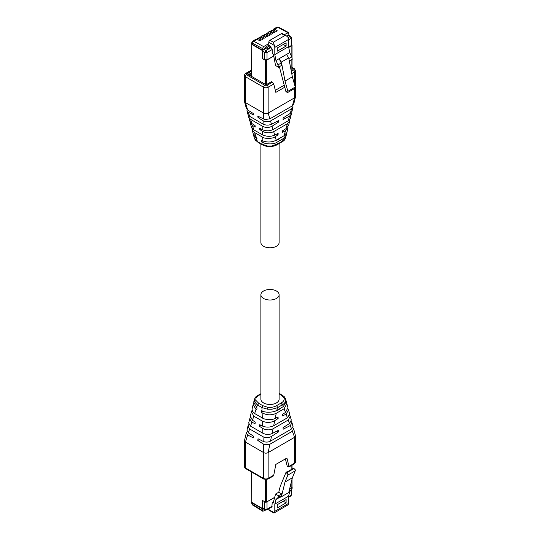<?xml version="1.0" encoding="UTF-8"?>
<svg xmlns="http://www.w3.org/2000/svg" width="540" height="540" viewBox="0 0 540 540"><rect width="100%" height="100%" fill="white"/><g stroke="black" fill="none" stroke-linecap="round" stroke-linejoin="round"><path stroke-width="0.81" d="M260.888 294.746L260.888 399.202A9.113 5.265 -0 0 0 263.554 402.921A9.113 5.265 -0 0 0 273.49 404.062A9.113 5.265 -0 0 0 279.113 399.202L279.113 294.746A9.113 5.265 -0 0 0 276.446 291.026A9.113 5.265 -0 0 0 266.51 289.885A9.113 5.265 -0 0 0 260.888 294.746A9.113 5.265 -0 0 0 263.554 298.465A9.113 5.265 -0 0 0 273.49 299.606A9.113 5.265 -0 0 0 279.113 294.746M260.888 143.971L260.888 242.514A9.113 5.265 -0 0 0 263.554 246.24A9.113 5.265 -0 0 0 273.49 247.381A9.113 5.265 -0 0 0 279.113 242.514L279.113 143.572M262.953 508.673L262.501 508.937L262.818 511.279L265.538 510.104M268.805 509.578A1.6 0.925 120 0 0 269.136 510.307L273.8 513L274.347 512.77L268.805 509.578L268.805 508.707M274.104 512.987L288.137 504.806A3.679 2.126 -120 0 0 288.596 503.375L288.596 496.166L289.737 491.549L291.809 489.611L292.262 487.782L290.189 486.587M275.94 499.514L278.012 497.576L281.239 495.713L279.16 497.651L275.94 499.514L274.799 504.131L274.799 511.339L274.347 512.77M278.012 497.576L278.465 495.747L275.555 494.066L273.159 502.983M273.463 502.551L272.201 502.814L271.87 506.939L266.693 509.929A1.6 0.925 60 0 0 267.023 509.2L272.201 506.21M262.838 500.648L262.724 508.025A1.6 0.925 120 0 0 263.054 508.754A1.6 0.925 120 0 0 263.176 508.808M251.755 501.917A1.6 0.925 -0 0 0 251.626 502.274A1.6 0.925 -0 0 0 252.092 502.929L262.501 508.937M266.416 502.106L274.718 497.441M272.201 502.814L273.591 502.004M293.22 468.423L285.869 472.669L280.193 486.466L278.775 492.203L275.555 494.066M289.507 489.375L292.262 487.782M289.055 491.204L291.809 489.611M288.839 492.068L289.737 491.549M274.799 504.131L288.596 496.166M286.106 499.588L286.106 502.855L277.29 507.944L277.29 504.677L286.106 499.588M278.465 495.747L281.684 493.891L281.239 495.713M281.684 493.891L278.775 492.203M265.363 502.106L262.724 500.58M287.726 473.742L287.874 475.079L285.012 482.038L292.363 477.792L295.225 470.833A1.6 0.925 -120 0 0 295.076 469.496L293.719 468.713L287.273 472.433L287.726 473.742L285.869 472.669M279.16 497.651L281.374 496.787L285.012 482.038M281.374 496.787L288.725 492.541L292.363 477.792M286.106 502.855L283.284 501.221M251.755 472.939L251.532 473.067A0.641 0.371 0 0 0 251.343 473.33L251.343 476.462A0.641 0.371 0 0 0 251.532 476.726L251.755 502.315L262.271 508.39L262.271 500.317L265.437 502.146A0.641 0.371 0 0 0 266.341 502.146L274.759 497.286M251.755 472.122L251.532 476.726M262.271 508.39L262.724 508.025L264.762 509.2L265.093 509.929L266.693 509.929M291.742 487.485L291.85 487.418A0.641 0.371 0 0 0 292.039 487.154L292.039 479.095M260.726 37.26L261.711 36.686L259.605 37.145L259.558 37.996L259.544 37.186L260.726 37.26L263.425 38.806L262.285 39.467L259.403 38.023L258.417 38.59L261.117 40.142L259.976 40.797L257.094 39.352L253.753 41.283L263.628 46.582L268.805 43.592L268.805 42.235L274.347 45.434L273.328 42.235L284.863 35.579L286.936 36.234L288.137 37.469A3.679 2.126 -120 0 1 288.596 39.427L288.596 46.636L289.737 52.569L291.809 56.903L292.262 59.252L289.319 60.946M284.249 34.682L288.569 32.555L288.913 34.911L286.551 36.011M287.779 32.643L277.904 27.338A2.43 1.404 60 0 0 276.75 27.25L273.382 29.201L274.563 29.268L277.263 30.814L276.122 31.475L273.24 30.031L272.261 30.598L274.954 32.15L273.814 32.805L270.938 31.361L269.953 31.927L272.653 33.48L271.512 34.142L268.63 32.69L267.644 33.264L270.344 34.81L269.204 35.471L266.321 34.027L265.336 34.594L268.036 36.146L266.895 36.801L264.013 35.357L263.034 35.924L265.727 37.476L264.587 38.131L261.711 36.686M259.403 38.023L258.208 37.955L257.236 38.522L258.417 38.59M274.347 45.434L274.799 47.392L274.799 54.601L275.94 60.534L278.012 64.868L278.465 67.216L275.555 65.536L273.463 54.635L272.201 52.92L272.201 49.525L271.067 47.56L270.392 47.169L266.942 49.16L265.356 48.249L265.356 47.203L268.805 45.212L265.417 47.169M286.051 35.721L286.051 35.255L285.647 35.492M257.094 39.352L255.899 39.285L252.599 41.195A2.43 1.404 60 0 1 253.753 41.283A1.6 0.952 -61.8 0 0 252.659 43.261L262.501 48.546L263.628 46.582M261.866 36.666L261.913 35.816L264.013 35.357M261.853 36.761L261.853 35.856L263.034 35.924M264.168 35.336L264.154 34.526L266.321 34.027M264.154 35.431L264.154 34.526L265.336 34.594M266.476 34L266.524 33.156L268.63 32.69M266.463 34.094L266.463 33.197L267.644 33.264M268.785 32.67L268.832 31.82L270.938 31.361M268.772 32.764L268.772 31.86L269.953 31.927M271.094 31.34L271.141 30.49L273.24 30.031M271.08 31.435L271.08 30.53L272.261 30.598M268.805 42.235A1.6 0.925 120 0 1 269.939 40.277L281.475 33.622L284.863 35.579M286.936 36.234L282.272 33.541A1.6 0.925 120 0 0 281.475 33.622M265.356 48.249L262.501 50.159L262.501 48.546M268.805 43.592L268.805 45.212M270.392 47.169L270.392 46.13L268.853 45.239M285.998 35.289L286.038 35.714M265.457 48.31L265.457 47.196M285.694 35.519L286.038 35.316M288.218 37.658L290.041 36.612A1.6 0.925 120 0 1 290.844 36.531L288.806 35.357A1.6 0.925 120 0 0 288.684 35.303L288.461 35.174M273.713 55.958L267.023 59.825L264.762 59.825L262.724 58.651L262.724 51.341A1.6 0.925 -60 0 1 263.176 50.031L262.953 49.903M252.659 43.261L252.092 43.612L251.626 42.957L251.626 43.504A1.6 0.925 -0 0 0 252.092 44.159L262.501 50.159M270.175 47.297L268.866 46.541L265.633 48.404M268.866 45.245L268.866 46.541M288.725 47.297L291.641 45.225L291.641 37.915L288.596 40.055M287.273 92.212L285.869 91.402L286.497 91.76L285.869 91.402L279.356 66.697M288.866 58.597L291.809 56.903M286.51 54.432L279.16 58.671L281.374 62.093L288.725 57.848L286.51 54.432L289.737 52.569M274.799 54.601L288.596 46.636M278.012 64.868L281.239 63.005L279.16 58.671L275.94 60.534M277.29 51.178L286.106 46.089L286.106 42.822L277.29 47.918L277.29 51.178M278.465 67.216L281.684 65.353L281.239 63.005M281.374 62.093L285.012 81.041L287.874 91.307L295.225 87.061A1.6 0.925 -120 0 1 295.076 88.229L287.638 92.543M287.726 92.475L287.874 91.307M288.725 57.848L292.363 76.802L295.225 87.061M286.106 46.089L283.284 44.456M285.012 81.041L292.363 76.802M251.755 75.715L249.041 74.149L248.589 74.412L251.755 76.234L251.532 72.839A0.641 0.371 -0 0 1 251.343 72.583L251.343 69.451A0.641 0.371 0 0 0 251.532 69.707L251.755 44.381L262.271 50.45L262.271 58.516L265.437 60.345A0.641 0.371 -0 0 0 266.341 60.345L273.74 56.079M262.589 50.112L262.724 51.341L264.762 52.515L265.889 50.551L271.067 47.56M291.641 44.975L291.85 45.097A0.641 0.371 -0 0 1 292.039 45.36L292.039 58.104M288.745 47.412L291.85 45.617A0.641 0.371 -0 0 0 292.039 45.36M262.724 58.259L262.271 58.516M251.755 69.059L251.532 69.188A0.641 0.371 0 0 0 251.343 69.451M252.119 44.172L251.755 44.381M262.271 50.45L262.724 50.186M279.113 393.829L281.246 395.057L284.006 397.926C284.58 399.782 283.736 401.416 281.475 402.813L276.608 405.628L277.736 407.531L277.385 407.727L271.769 409.252L267.509 409.199L261.907 407.558L257.438 404.973L254.462 401.686L254.347 399.539M281.475 402.813L282.602 404.717L277.736 407.531M284.006 397.926L285.538 398.776L286.301 401.558L283.304 406.6L276.851 410.326C274.374 412.331 265.451 413.073 262.035 410.852L261.556 410.609L261.34 412.297L262.109 412.796C266.672 415.28 271.357 415.463 276.17 413.343L284.128 408.746L286.862 403.63L286.403 402.563M285.626 399.053L285.538 398.776C286.214 400.95 285.242 402.935 282.609 404.717L283.304 406.6M253.618 403.596L253.098 404.737L256.041 409.286L256.817 409.685L257.033 407.997L253.706 402.219L254.347 399.553C256.183 395.489 256.493 396.725 257.728 395.51L257.918 395.442M252.011 410.488L251.397 411.804L253.8 416.171L262.426 421.146C266.693 422.975 270.79 422.827 274.712 420.701L278.127 418.514L278.066 416.914L275.184 418.399C273.024 420.12 264.708 419.918 262.305 417.94L254.657 413.532L252.734 411.919L252.025 409.212L253.098 404.737M263.061 411.305L261.34 412.297M280.8 408.044L278.478 409.955L273.814 411.575M286.855 403.63L287.942 407.646L285.464 412.465L282.596 414.308L282.65 415.908L286.079 414.139L288.603 410.11L288.029 408.976M286.079 414.139L287.422 417.798L273.652 425.75C270.081 427.424 266.423 427.558 262.663 426.148L259.781 424.683L259.571 426.377L263.068 428.625C266.618 430.218 269.946 430.265 273.051 428.78L288.238 420.012L290.257 416.259L289.697 415.132M276.635 417.656L278.127 418.514M288.603 410.11L289.663 414.038L287.442 417.785M250.357 417.643L249.71 418.831L251.485 421.936L255.049 423.765L255.258 422.077L252.41 420.228L250.337 416.205L251.397 411.804M277.108 430.988L278.6 431.845L278.546 430.245L272.059 433.586C268.994 434.835 265.937 434.727 262.885 433.262L250.56 426.141L248.697 423.043M261.225 425.419L259.571 426.377M279.315 422.476L277.553 423.495M290.264 416.259L291.29 420.08L289.521 423.502L288.238 420.012M289.528 423.502L283.068 427.639L283.122 429.239L290.284 425.554L292.019 422.793L291.209 421.558M248.886 424.528L247.982 426.006L249.635 428.99L263.101 436.765C265.862 438.021 268.65 437.906 271.451 436.428L278.6 431.845M293.018 426.479L291.546 428.99L270.236 441.281C267.948 442.314 265.599 442.355 263.196 441.403L258.012 438.764L257.796 440.458L263.743 444.272L264.85 444.697L269.858 444.258L292.383 431.257L293.659 428.882L292.842 427.667M247.232 431.676L246.314 432.918L247.685 435.004L253.274 437.846L253.49 436.151L248.387 432.851L246.976 430.184L247.982 426.006M263.297 444.022L263.621 452.581L245.396 442.058L244.458 440.748L246.314 432.918M259.457 439.499L257.796 440.458M247.685 435.004L245.396 442.058L245.396 467.91L263.621 478.433L263.621 452.581C265.1 453.357 266.605 453.357 268.144 452.581L294.604 437.299L295.542 435.996L293.666 428.882M244.458 440.748L244.458 466.601A3.2 1.85 180 0 0 245.396 467.91A1.6 0.925 120 0 0 245.727 468.639L263.952 479.162A1.6 0.925 120 0 1 263.621 478.433A3.2 1.85 -0 0 0 268.144 478.433L273.746 475.2L275.846 464.413L286.909 458.021L289.008 466.391L294.604 463.151L294.604 437.299L292.376 431.257M285.39 458.899L287.26 466.358L288.158 466.877L289.008 466.391L288.873 467.006L294.273 463.887A1.6 0.925 -120 0 0 294.604 463.151A3.2 1.85 -0 0 0 295.542 461.849L295.542 435.996M273.746 475.2L273.213 476.044L267.813 479.162A1.6 0.925 -120 0 0 268.144 478.433L268.144 452.581L269.858 444.258M282.082 141.817L277.405 144.565L277.736 143.883L271.769 145.982L267.509 146.003L261.907 144.207L257.438 141.629L254.462 138.49M285.674 137.619L285.653 137.7C283.817 141.77 283.507 140.542 282.272 141.75L282.602 141.075L277.736 143.883M286.382 133.664L286.295 135.041L283.304 138.571L276.851 142.297C274.374 144.369 265.451 144.619 262.035 141.932L261.34 140.184L262.109 140.589C266.672 142.567 271.357 142.466 276.17 140.279L284.128 135.682L286.902 132.523L287.975 128.048L285.464 130.781L282.596 132.273L282.65 130.741L286.079 128.561L288.603 125.456L289.663 121.055L287.442 123.701M286.295 135.041L285.653 137.707L282.609 141.075L283.304 138.571M275.346 140.69L278.478 139.415L280.631 137.7M262.791 140.913L261.556 141.629M253.118 133.535L256.817 137.572L257.033 139.016L256.561 138.773L253.706 135.702L253.597 134.696M276.696 134.089L278.066 134.885L275.184 136.715C273.024 138.767 264.708 139.07 262.305 137.032L254.657 132.617L252.734 130.95L251.971 128.284M253.145 133.63L251.984 129.236M287.989 126.772L287.975 128.048M286.079 128.561L287.422 123.707L273.652 131.659C270.081 133.292 266.423 133.211 262.663 131.409L259.781 129.593L259.571 128.149L263.068 129.978C266.618 131.207 269.946 131.058 273.051 129.539L288.238 120.771L290.291 118.429L291.317 114.169L289.521 116.134L288.238 120.771M262.366 134.777L262.426 134.818C266.693 136.708 270.79 136.809 274.712 135.122L278.127 133.353L278.066 134.885M289.643 119.617L289.663 121.055M260.989 128.898L259.781 129.593M277.175 121.311L278.546 122.101L272.059 126.218C268.994 127.805 265.937 127.879 262.885 126.448L250.56 119.327L248.71 117.18L249.737 121.001L251.485 123.282L255.049 125.543L255.258 126.988L252.41 125.489L250.337 123.221L251.397 127.15L253.8 129.836L262.366 134.784M250.337 123.221L250.304 122.128M248.71 117.18L248.792 115.702M291.114 112.732L291.317 114.169M289.528 116.134L283.068 119.489L283.122 117.956L290.284 113.407L292.019 111.254L293.024 107.075L291.546 108.85L270.236 121.136C267.948 122.135 265.599 122.033 263.196 120.818L258.012 117.565L257.796 116.12L264.85 119.529L269.858 118.847L292.383 105.847L293.686 104.342L295.542 96.511L295.542 70.659L294.273 68.621A1.6 0.925 120 0 0 293.476 68.702L292.039 67.871M247.961 114.406L249.635 116.33L263.101 124.099C265.862 125.388 268.65 125.449 271.451 124.281L278.6 120.569L278.546 122.101M263.297 119.009L263.621 113.096L245.396 102.573L244.499 101.561L246.335 108.378L247.685 109.998L253.274 113.508L253.49 114.953L248.387 112.266L246.976 110.741L247.131 109.566M292.768 105.584L293.024 107.075M259.22 116.863L258.012 117.565M247.685 109.998L245.396 102.573L245.396 76.714L263.621 87.244L263.621 113.096C265.1 113.873 266.605 113.873 268.144 113.096L294.604 97.814L295.515 96.768M244.499 101.561L244.458 75.411A3.2 1.85 180 0 0 245.396 76.714A1.6 0.925 -60 0 1 246.524 74.756L246.524 73.454L251.343 70.673M269.858 118.847L268.144 113.096L268.144 87.244L273.746 84.011L275.846 92.374L284.708 87.257M251.343 71.361L247.55 73.548L247.55 74.068L247.55 73.548L247.55 74.068L265.64 84.517L266.544 84.517L271.431 81.695L272.329 82.215L267.017 85.28L264.755 85.28L246.524 74.756M292.039 69.154L292.147 69.734L291.121 70.328M292.147 69.215L292.147 69.734L292.147 69.215M273.746 84.011L272.329 82.215M284.148 85.232L275.332 90.329M252.659 504.482A1.6 0.891 121.7 0 0 252.95 505.183C252.43 505.157 251.991 504.367 251.626 502.821L252.659 504.482L262.501 510.557M252.95 505.183L262.805 511.272M252.092 503.476L252.092 502.929M288.596 496.739L291.175 495.254A1.6 0.925 60 0 1 290.844 495.983L288.596 497.279M267.023 501.883L267.023 509.2L264.762 509.2L264.762 501.883M291.641 489.767L291.641 494.6L291.175 495.254L291.175 490.205M272.363 502.909L273.537 502.227M274.799 511.339L288.596 503.375M295.225 470.833L287.874 475.079M286.49 471.987L287.273 472.433M293.719 468.713L292.937 468.261M265.437 479.628L265.437 502.146M266.341 502.146L266.341 479.621M291.85 465.284L291.85 468.889M291.85 479.858L291.85 487.418M259.544 37.186L259.544 38.09M276.75 27.25L278.701 27.257A1.6 0.952 118.2 0 0 277.904 27.338L274.563 29.268M263.628 49.248L265.889 50.551A1.6 0.925 -120 0 1 267.023 52.515L264.762 52.515L264.762 59.825M291.175 45.88L291.175 38.57A1.6 0.925 -120 0 0 290.041 36.612L287.779 35.303M269.939 40.277L273.328 42.235M252.092 43.612L252.092 44.159M272.201 49.525L267.023 52.515L267.023 59.825M251.755 73.184L250.628 73.832L251.755 74.486M274.799 47.392L288.596 39.427M249.278 74.284L249.824 73.757A1.6 0.925 60 0 1 250.628 73.832A1.6 0.925 120 0 0 249.858 74.621M251.532 69.707L251.532 72.839M265.437 60.345L265.437 84.395M266.341 84.591L266.341 60.345M291.85 45.617L291.85 57.132M291.85 59.488L291.85 69.903M281.131 403.015L282.258 404.919M260.888 394.227L258.525 395.584C256.271 396.968 255.427 398.594 255.994 400.478L258.755 403.339L262.825 405.695L267.813 407.288C271.235 407.626 274.165 407.072 276.608 405.628M267.813 407.288L267.509 409.199M277.385 407.734L276.851 410.326M258.869 395.388L258.073 395.307L260.888 393.687M258.525 395.584L257.728 395.51M255.994 400.478L254.462 401.686M258.755 403.339L257.641 405.095M262.825 405.695L261.711 407.444M281.246 395.057L282.359 395.516M285.512 398.695L284.175 396.583L279.113 393.289M261.907 407.558L262.035 410.852M257.438 404.973L256.561 407.687M262.109 412.796L262.305 417.94M256.041 409.286L254.657 413.532M276.237 413.303L275.184 418.399M284.101 408.767L285.464 412.465M274.712 420.701L273.679 425.736M262.426 421.146L262.615 426.127M253.8 416.171L252.47 420.269M251.863 422.145L250.56 426.141M262.703 428.402L262.885 433.262M273.051 428.78L272.059 433.586M271.478 436.415L270.5 441.139M290.284 425.554L291.546 428.99M249.635 428.99L248.387 432.851M263.021 436.718L263.196 441.403M281.927 141.953L282.258 141.271M277.385 144.086L276.851 142.297M254.543 138.686L255.825 140.677L257.641 141.743M277.405 144.565C274.934 146.016 272.788 146.684 267.631 146.428C266.004 146.495 261.995 144.788 262.028 144.632L261.711 144.092M261.907 144.207L262.035 141.932M257.438 141.629L256.561 138.773M262.109 140.589L262.305 137.032M256.041 137.086L254.657 132.617M276.237 140.238L275.184 136.715M284.101 135.695L285.464 130.781M274.712 135.122L273.679 131.645M262.426 134.818L262.615 131.375M253.8 129.836L252.47 125.516M251.863 123.539L250.56 119.327M262.703 129.803L262.885 126.448M273.051 129.539L272.059 126.218M271.478 124.267L270.5 121.001M290.284 113.407L291.546 108.85M249.635 116.33L248.387 112.266M263.021 124.058L263.196 120.818M292.376 105.847L294.604 97.814L294.604 88.519M294.604 84.848L294.604 71.962A3.2 1.85 -0 0 0 295.542 70.659M267.017 85.28A1.6 0.925 60 0 1 268.144 87.244A3.2 1.85 -0 0 1 263.621 87.244A1.6 0.925 -60 0 1 264.755 85.28M291.749 73.616L294.604 71.962A1.6 0.925 60 0 0 293.476 70.004A1.6 0.925 -0 0 0 293.476 68.702M291.296 71.26L293.476 70.004M246.524 73.454A1.6 0.925 -120 0 0 245.727 73.373C245.201 73.406 244.782 74.088 244.458 75.411M263.054 508.754L265.093 509.929M251.626 502.274L251.626 502.821M291.641 494.6L290.844 495.983M293.207 468.2L294.536 468.97M292.039 465.176L292.039 468.781M259.369 37.496L259.369 38.002M278.701 27.257L288.569 32.555M257.06 38.826L257.06 39.339M261.677 36.166L261.677 36.673M263.986 34.83L263.986 35.343M266.288 33.5L266.288 34.007M268.596 32.17L268.596 32.677M270.904 30.834L270.904 31.347M273.213 29.504L273.213 30.017M251.626 42.957L252.599 41.195M290.844 36.531L291.641 37.915M249.824 73.757L251.471 72.806M287.483 92.549L286.126 91.766M292.039 59.38L292.039 69.795M249.71 418.831L248.684 423.09M293.024 426.519L292.019 422.793M295.542 461.849L294.273 463.887M245.727 468.639C245.201 468.605 244.782 467.93 244.458 466.601M267.813 479.162L263.952 479.162M262.028 144.632L257.958 142.283M254.374 138.2L253.699 135.702M247.982 114.473L246.976 110.741M292.039 67.331L294.273 68.621M245.727 73.373L251.343 70.133"/></g></svg>

